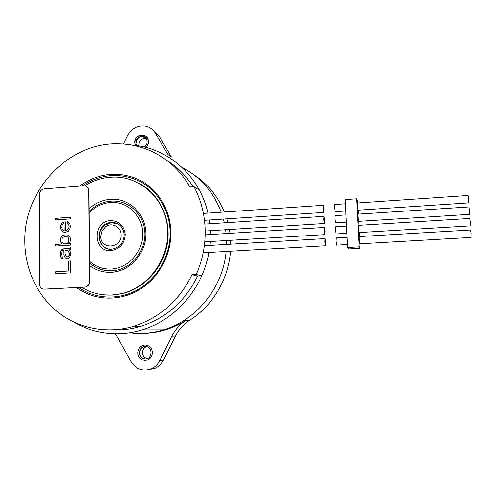 <?xml version="1.0" encoding="UTF-8"?>
<svg xmlns="http://www.w3.org/2000/svg" width="496" height="496" viewBox="0 0 496 496"><rect width="100%" height="100%" fill="white"/><g stroke="black" fill="none" stroke-linecap="round" stroke-linejoin="round"><path stroke-width="0.74" d="M130.87 144.925C166.867 147.107 199.572 175.038 207.96 213.119C206.094 205.028 203.255 197.396 199.448 190.235L194.01 186.701C200.948 199.869 204.668 214.185 205.17 229.648C205.536 245.136 202.566 260.09 196.261 274.499L192.045 274.716C179.23 300.712 159.706 317.924 133.467 326.356C106.863 334.217 78.244 328.476 57.517 311.891C36.859 295.17 24.812 268.541 24.8 241.087C23.858 189.162 69.707 141.478 119.586 143.84C148.037 144.448 175.417 160.816 189.856 187.017L194.01 186.701M209.281 219.988L209.783 223.764L209.281 219.988M210.329 230.702L210.416 234.534L210.329 230.702M210.199 241.527L209.864 245.415L210.199 241.527M112.945 329.877C122.183 330.262 131.347 329.115 140.436 326.424C166.061 318.209 185.113 301.425 197.6 276.08L201.717 275.869C205.046 268.336 207.427 260.536 208.872 252.458C202.802 288.474 175.361 320.056 141.992 329.89C134.621 332.134 127.162 333.393 119.617 333.672L117.006 333.727C101.544 333.709 87.253 329.89 74.146 322.264M140.349 333.374L142.774 333.324C149.767 333.064 156.674 331.898 163.494 329.834C196.67 320.187 223.07 287.333 226.139 251.472C223.07 287.333 196.67 320.187 163.494 329.834C152.26 333.207 140.988 334.161 129.667 332.717M226.548 244.429L226.542 240.541L226.548 244.429M226.108 233.566L225.637 229.735L226.108 233.566M224.359 222.822L223.417 219.052L224.359 222.822M221.241 212.214C213.447 191.859 200.334 176.886 181.914 167.295C200.334 176.886 213.447 191.859 221.241 212.214M347.076 237.305L336.307 237.937L336.102 241.13L336.734 245.136M359.823 243.815L360.059 248.31L348.756 248.942L347.584 247.492L345.179 199.597L356.587 198.809L357.591 201.116L357.684 202.969M347.584 247.492L359.092 246.841L356.587 198.809M358.062 210.18L358.273 214.129M358.651 221.352L358.856 225.333M359.234 232.562L359.445 236.573M360.059 248.31L359.092 246.841M470.989 237.448L471.095 233.263L470.537 230.001L359.005 236.598L359.433 243.84M470.171 225.885L470.276 221.65L469.724 218.457L358.41 225.358L358.85 232.587M469.352 214.371L469.458 210.087L468.918 206.95L357.827 214.16L358.267 221.371M468.54 202.895L468.646 198.567L468.119 195.486L357.238 203L357.684 210.205M346.512 226.095L335.761 226.765L335.556 229.896L336.195 233.945M345.948 214.929L335.215 215.624L335.011 218.705L335.656 222.797M345.39 203.8L334.67 204.532L334.471 207.551L335.122 211.693M325.605 242.6L325.339 245.787L324.787 241.794L325.06 238.607L325.605 242.6M325.085 231.496L324.824 234.633L324.266 230.59L324.533 227.459L325.085 231.496M324.57 220.435L324.31 223.516L323.745 219.43L324.006 216.355L324.57 220.435M324.055 209.417L323.795 212.437L323.231 208.308L323.485 205.288L324.055 209.417M154.368 332.363L154.578 332.016L154.368 332.363M103.54 294.835L112.102 295.126L121.954 293.744C144.813 288.418 163.829 267.226 167.468 242.786C171.157 218.352 159.173 193.769 139.066 183.272M78.647 287.5C95.864 299.615 119.927 300.39 139.072 288.951C158.199 277.487 170.643 254.702 170.147 232.029C169.644 210.242 157.437 190.34 139.475 181.17C119.834 172.261 100.669 173.854 81.976 185.95M76.57 287.599C93.998 300.502 118.773 301.748 138.607 290.197C158.416 278.628 171.374 255.173 170.866 231.824C170.345 209.231 157.449 188.666 138.657 179.54C118.085 170.729 98.289 172.937 79.267 186.161M201.717 275.869L196.261 274.499M193.161 186.769C186.205 175.789 177.388 166.966 166.706 160.307M192.045 274.716L197.6 276.08M142.098 333.343C149.947 333.318 157.703 332.146 165.366 329.834C172.633 327.614 179.546 324.434 186.093 320.28C179.943 324.248 175.187 329.567 171.827 336.245L159.662 360.747C157.585 364.789 154.523 367.598 150.462 369.179C142.197 371.56 135.706 369.024 130.975 361.572L115.481 333.727M149.315 369.557L154.349 368.59C158.354 367.034 161.374 364.262 163.42 360.282L175.398 336.139C178.709 329.561 183.402 324.322 189.466 320.416C212.66 305.865 228.569 279.037 230.473 251.224M230.714 244.181L230.609 240.3M229.989 233.325L229.412 229.499M227.912 222.592L226.846 218.829M224.403 212.003C217.973 196.583 208.103 184.382 194.804 175.404M123.355 144.026L127.608 135.495C131.397 128.78 136.939 125.593 144.231 125.928C149.011 126.536 152.675 128.892 155.229 132.996L167.921 154.479L171.449 156.99L158.918 135.799L153.295 130.411M152.39 352.489C151.857 347.826 149.389 345.34 144.987 345.024C140.61 345.631 138.241 348.273 137.882 352.941C138.39 357.591 140.845 360.09 145.254 360.431C149.649 359.836 152.03 357.188 152.39 352.489M145.179 346.499C152.805 346.121 152.886 358.906 145.396 358.918C137.77 359.253 137.733 346.53 145.179 346.499L143.983 346.747C141.317 347.808 139.915 349.841 139.791 352.854C140.201 356.599 142.178 358.608 145.731 358.881L145.979 358.868M147.312 358.515C144.361 357.79 142.755 355.824 142.482 352.625C142.594 349.699 143.939 347.696 146.506 346.617M145.923 147.417C147.641 145.793 148.509 143.821 148.521 141.496C148.013 137.169 145.632 134.98 141.379 134.931C137.156 135.743 134.862 138.347 134.515 142.736M145.179 137.442L141.893 136.667C138.489 137.324 136.648 139.419 136.363 142.953M138.998 144.72C139.277 141.217 141.1 139.147 144.479 138.502L146.258 138.638M145.663 147.349C150.356 143.623 148.223 135.377 142.538 135.16L141.385 135.16C136.022 136.605 134.001 140.008 135.315 145.371M145.669 137.9L144.708 137.993M136.741 145.564C134.949 140.938 136.499 137.857 141.403 136.319C147.219 135.656 149.253 144.069 144.268 147.002M105.592 226.691C111.891 221.966 121.291 226.914 121.111 234.943C121.768 248.775 100.304 250.034 100.694 236.239L102.046 230.708L105.592 226.691M118.476 224.118L111.253 222.605L104.786 225.234L101.252 229.233C96.695 236.443 100.322 246.952 108.116 248.893M108.94 295.182L108.574 295.12M81.673 287.345C90.774 292.913 100.744 295.486 111.581 295.064L121.446 293.682C149.153 287.376 170.178 257.573 167.524 228.166C165.168 198.71 140.201 176.049 112.778 177.097L110.174 177.239C101.103 178.008 92.603 180.873 84.686 185.833M89.664 265.521C96.013 270.388 103.224 272.651 111.309 272.323C130.014 271.504 146.413 253.109 145.905 233.368C145.675 213.609 128.873 197.761 110.441 199.293C102.461 199.969 95.375 203.087 89.187 208.642M111.129 201.14L111.129 201.14C127.937 199.814 143.462 213.54 144.795 231.421C146.339 249.271 133.151 267.17 116.225 270.283L111.916 270.816C103.416 271.138 95.988 268.528 89.646 262.979C95.765 268.342 102.926 270.965 111.129 270.847L116.225 270.283C133.021 267.189 146.159 249.544 144.826 231.806C143.685 214.036 128.545 200.167 111.854 201.097M43.809 289.149L85.523 287.097C88.189 286.304 89.615 284.45 89.801 281.517L89.032 190.78C88.927 188.598 87.941 187.085 86.087 186.229M44.398 289.162C41.391 288.982 39.742 287.283 39.444 284.053L39.413 194.444C39.705 191.276 41.329 189.422 44.287 188.877L83.936 185.802C86.881 185.969 88.505 187.593 88.815 190.681L89.578 281.486C89.392 284.419 87.966 286.279 85.3 287.066L44.652 289.187M55.757 273.711L70.593 272.912L70.531 260.977L68.634 261.082L68.684 271.021L55.75 271.727L55.757 273.711M61.684 258.509L62.942 258.763L62.936 257.114L62.304 256.823L61.671 254.882L61.659 252.904L62.279 250.895L62.911 250.53L63.854 250.468L64.195 256.054L65.46 257.957L67.673 258.49L68.938 258.087L69.88 257.04L70.5 255.025L70.488 253.041L70.165 251.41L68.894 250.17L70.469 249.414L70.463 247.764L67.94 248.577L61.963 249.265L60.71 250.988L60.407 252.979L60.735 257.244L61.802 258.534L60.853 257.269L60.413 254.956M62.223 235.792L60.661 237.857L60.357 241.155L60.996 243.083L62.254 243.989L55.67 244.398L55.676 246.035L70.444 245.129L70.438 243.486L68.547 243.598L70.116 241.856L70.413 238.551L70.091 237.255L67.871 235.104L66.613 234.856L64.102 235.017L62.223 235.792L64.102 235.017M65.348 232.314L68.485 231.13L70.041 228.402L70.345 226.418L70.017 224.149L68.436 221.966L67.177 221.724L67.189 223.361L68.132 223.622L68.764 224.558L69.093 226.827L68.783 228.16L67.53 229.877L65.968 230.634L65.336 230.677L65.298 221.855L62.794 222.351L61.547 223.417L60.611 225.11L60.307 227.087L60.946 229.983L62.205 231.539L65.348 232.314M70.296 217.267L55.595 218.283L55.602 219.914L70.308 218.897L70.296 217.267M55.75 271.727L55.881 273.705M68.684 271.021L55.874 271.746M68.634 261.082L68.801 271.045M70.531 261.008L68.752 261.107M62.372 258.8L61.802 258.534M60.407 252.979L60.531 254.981M60.71 250.988L62.905 248.88M60.524 253.01L60.828 251.013M67.94 248.577L63.023 248.911M69.514 248.149L70.463 247.839M68.057 248.601L69.632 248.18M65.46 257.957L64.313 256.079L63.866 254.095M66.786 258.546L65.577 257.982M63.854 250.468L63.99 254.119M68.101 256.847L66.402 256.587L65.131 254.02L65.112 250.393L67.003 250.282L68.702 251.534L69.341 253.14L69.353 255.124L68.727 256.482L67.351 256.86M67.003 250.282L68.584 251.503L69.223 253.115L69.235 255.099L67.983 256.823M61.287 236.834L62.341 235.823M66.613 234.856L64.22 235.048M66.731 234.887L67.89 235.11M68.547 243.598L70.438 243.517M55.67 244.398L55.8 246.028M62.254 243.989L55.794 244.429M61.622 243.703L60.357 241.155M62.372 244.02L61.746 243.728M60.351 239.19L60.481 241.186M60.661 237.857L61.405 236.865M60.475 239.221L60.779 237.888M67.09 243.728L68.033 243.009L68.963 240.653L68.634 238.043L68.002 237.1L66.309 236.511L67.884 237.069L68.839 239.308L68.535 241.955L67.09 243.728L63.823 243.896L62.248 242.352L61.926 241.056L61.919 239.091L62.546 237.739L64.424 236.635L66.309 236.511M66.972 243.697L63.823 243.896M62.205 231.539L60.748 229.059L60.425 227.125L60.729 225.147L61.665 223.448L64.046 221.941M63.519 232.116L62.322 231.57M65.298 221.898L64.164 221.979M65.336 230.677L67.648 229.915L68.901 228.191L69.204 226.864L68.882 224.595L68.132 223.622M67.177 221.724L67.307 223.392M67.295 221.762L68.454 221.985M64.052 223.572L64.201 230.466L62.192 229.251L61.56 227.329L62.49 224.328L64.052 223.572L64.083 230.435L63.767 230.454M70.296 217.316L55.713 218.321L55.719 219.902M186.093 320.28L189.466 320.416M175.398 336.139L171.827 336.245M159.662 360.747L163.42 360.282M158.918 135.799L155.229 132.996M89.218 212.834C95.189 206.652 102.275 203.199 110.478 202.473C127.292 201.097 142.588 215.568 142.786 233.566C143.239 251.546 128.315 268.299 111.271 269.061C102.97 269.378 95.753 266.774 89.627 261.262M111.054 250.66C119.697 249.178 124.415 243.852 125.215 234.682C124.155 225.649 119.313 220.956 110.695 220.59C92.448 221.08 92.709 252.414 111.054 250.66M123.585 230.857C121.34 225.178 117.254 222.363 111.333 222.413L110.224 222.537C94.761 224.297 95.933 250.592 111.507 249.215M141.992 329.89L165.366 329.834M359.346 243.84L471.101 237.441M358.763 232.587L470.282 225.878M358.18 221.377L469.47 214.365M357.604 210.211L468.652 202.889M336.61 245.142L347.436 244.522M336.071 233.957L346.871 233.306M335.532 222.809L346.313 222.127M334.998 211.699L345.749 210.992M203.168 252.786L325.339 245.787M204.34 245.743L324.911 238.613M204.774 241.856L324.824 234.633M205.177 234.862L324.39 227.466M205.195 231.024L324.31 223.516M204.867 224.087L323.863 216.361M204.482 220.305L323.795 212.437M203.403 213.423L323.342 205.294M140.436 326.424L133.467 326.356M150.462 369.179L154.349 368.59M143.983 346.747L146.376 346.592M142.842 136.667L145.415 138.496M121.954 293.744L121.446 293.682M89.646 262.911C95.97 268.423 103.373 271.052 111.854 270.791L116.225 270.283M110.85 201.159C102.548 201.891 95.331 205.307 89.206 211.42M111.253 222.605L110.837 222.456L111.315 222.406C118.401 222.344 122.692 226.201 124.18 233.969C124.05 241.961 120.255 246.996 112.797 249.085"/></g></svg>

